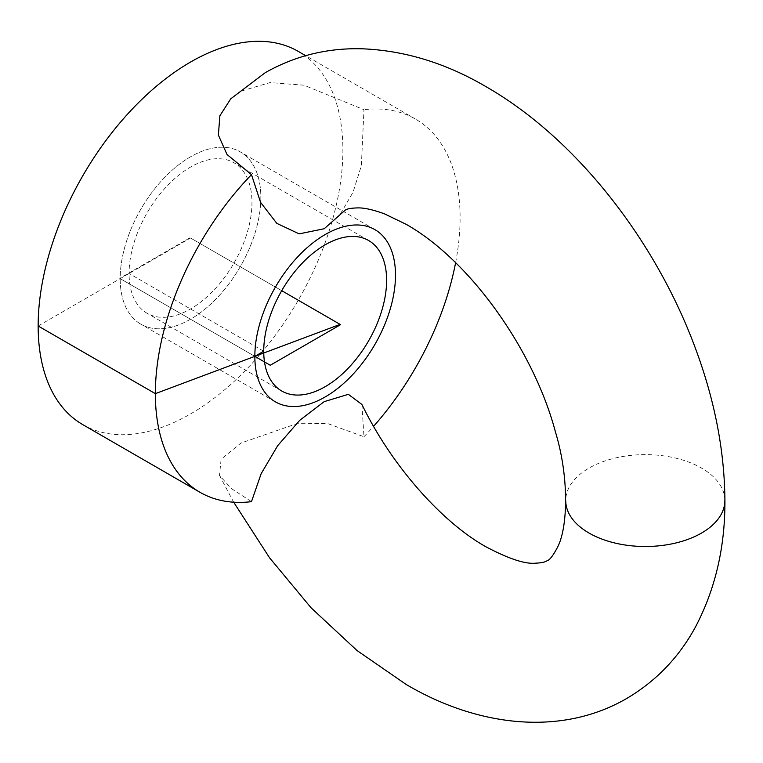 <?xml version="1.0" encoding="UTF-8"?>
<svg xmlns="http://www.w3.org/2000/svg" width="763" height="763" viewBox="0 0 763 763"><rect width="100%" height="100%" fill="white"/><g stroke="black" fill="none" stroke-linecap="round" stroke-linejoin="round"><path stroke-width="0.57" stroke-dasharray="3.81 2.86" d="M361.91 404.457L363.97 436.732L327.518 423.522L296.693 423.723L240.927 443.055L221.089 459.278L219.506 475.483L231.437 488.616L251.485 501.673M230.76 98.808L240.927 91.169L270.064 82.576L303.97 85.208L363.97 109.691L361.357 165.714L353.05 192.2L339.773 215.023M82.776 424.629A215.481 124.407 120 0 0 248.833 366.898A215.481 124.407 120 0 0 342.892 150.044A215.481 124.407 120 0 0 298.266 51.398M363.97 436.732A215.481 124.407 120 0 0 373.593 426.317M455.616 262.663A215.481 124.407 120 0 0 460.099 217.713A215.481 124.407 120 0 0 415.473 119.066A215.481 124.407 120 0 0 363.97 109.691M38.15 325.982L190.521 238.018L281.719 290.674L190.054 237.741L119.724 278.342L254.842 356.359L120.192 278.619A99.457 57.416 120 0 0 140.793 324.141A99.457 57.416 120 0 0 217.436 297.503A99.457 57.416 120 0 0 260.841 197.417A99.457 57.416 120 0 0 240.25 151.885A99.457 57.416 120 0 0 163.606 178.532A99.457 57.416 120 0 0 120.192 278.619A99.457 57.416 120 0 0 140.793 324.141A99.457 57.416 120 0 0 217.436 297.503A99.457 57.416 120 0 0 260.841 197.417A99.457 57.416 120 0 0 240.25 151.885A99.457 57.416 120 0 0 163.606 178.532A99.457 57.416 120 0 0 120.192 278.619L129.081 273.488A86.887 50.167 120 0 0 147.078 313.269A86.887 50.167 120 0 0 214.031 289.988A86.887 50.167 120 0 0 251.962 202.538A86.887 50.167 120 0 0 233.964 162.767A86.887 50.167 120 0 0 167.011 186.048A86.887 50.167 120 0 0 129.081 273.488L263.731 351.228M724.85 500.328A79.562 45.933 0 0 0 645.155 454.634A79.562 45.933 0 0 0 565.726 500.48M233.688 502.207L219.506 475.483M275.443 401.882L140.793 324.141L275.443 401.882M374.891 229.625L240.25 151.885L374.891 229.625M415.473 119.066L305.639 55.661M281.719 390.999L147.078 313.269M368.615 240.507L233.964 162.767"/><path stroke-width="1.14" d="M324.199 228.747L299.134 233.869L276.816 223.368L260.584 202.395L251.485 174.641A215.481 124.407 120 0 0 155.356 393.651A215.481 124.407 120 0 0 199.992 492.297A215.481 124.407 120 0 0 251.485 501.673L261.156 473.68L277.713 445.64L299.706 420.337L324.199 401.643L348.357 394.328L361.91 404.457M251.485 174.641L227.012 154.488L218.371 135.061L219.887 115.766L230.76 98.808L265.362 72.599C295.443 55.642 327.947 47.716 362.864 48.822C405.01 50.635 445.993 63.215 485.812 86.553C575.903 138.122 656.018 240.517 696.037 349.988C713.424 397.151 722.962 443.475 724.659 488.94C726.7 539.985 717.001 585.946 695.551 626.833C679.08 657.21 656.132 681.092 626.709 698.479C560.404 736.953 476.932 726.204 406.25 684.516L357.046 650.553L311.113 607.834L269.587 557.829L233.688 502.207M305.639 55.661L298.266 51.398A215.481 124.407 120 0 0 132.209 109.128A215.481 124.407 120 0 0 38.15 325.982A215.481 124.407 120 0 0 82.776 424.629L199.992 492.297M373.593 426.317A215.481 124.407 120 0 0 455.616 262.663M263.731 351.228A86.887 50.167 120 0 0 281.719 390.999A86.887 50.167 120 0 0 348.681 367.728A86.887 50.167 120 0 0 386.612 280.279A86.887 50.167 120 0 0 368.615 240.507A86.887 50.167 120 0 0 301.652 263.779A86.887 50.167 120 0 0 263.731 351.228L254.842 356.359A99.457 57.416 -60 0 1 298.257 256.273A99.457 57.416 -60 0 1 374.891 229.625A99.457 57.416 -60 0 1 395.492 275.147A99.457 57.416 -60 0 1 352.077 375.243A99.457 57.416 -60 0 1 275.443 401.882A99.457 57.416 -60 0 1 254.842 356.359A99.457 57.416 120 0 0 275.443 401.882A99.457 57.416 120 0 0 352.077 375.243A99.457 57.416 120 0 0 395.492 275.147A99.457 57.416 120 0 0 374.891 229.625A99.457 57.416 120 0 0 298.257 256.273A99.457 57.416 120 0 0 254.842 356.359L270.264 365.258L340.584 324.656L281.719 290.674L340.117 324.38L155.356 393.651L38.15 325.982M361.776 404.19C392.039 466.67 442.635 522.569 485.812 546.709C508.263 558.611 524.734 564.115 535.225 563.208C541.52 562.913 545.497 562.064 547.147 560.662C549.703 560.137 553.261 555.454 557.839 546.613C567.777 527.014 569.293 477.476 555.502 432.163C533.957 350.436 470.208 260.545 406.25 224.36L384.418 213.821C373.489 209.873 364.886 207.898 358.6 207.889C351.171 208.003 346.612 208.833 344.924 210.407L324.208 228.747M565.726 500.48A79.562 45.933 0 0 0 589.026 533.051A79.562 45.933 0 0 0 675.932 542.96A79.562 45.933 0 0 0 724.85 500.328"/></g></svg>
